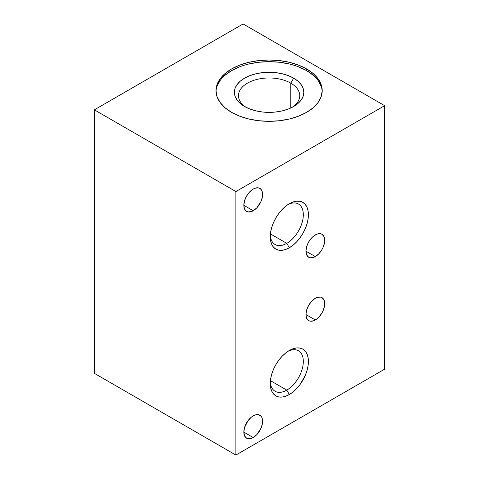 <?xml version="1.0" encoding="UTF-8"?>
<svg xmlns="http://www.w3.org/2000/svg" width="479" height="479" viewBox="0 0 479 479"><rect width="100%" height="100%" fill="white"/><g stroke="black" fill="none" stroke-linecap="round" stroke-linejoin="round"><path stroke-width="0.72" d="M286.783 390.116A23.375 13.496 120 0 0 303.303 362.202A23.375 13.496 120 0 0 288.011 351.287A23.375 13.496 -60 0 1 298.471 350.784A23.375 13.496 -60 0 1 302.051 369.519A23.375 13.496 -60 0 1 286.783 390.116L270.401 380.661L286.783 390.116A23.375 13.496 -60 0 1 275.096 391.277A23.375 13.496 -60 0 1 270.3 381.961A23.375 13.496 120 0 0 286.783 390.116L289.328 394.522L286.783 390.116M289.328 350.472A26.974 15.573 -60 0 1 308.404 361.489A26.974 15.573 -60 0 1 289.328 394.522L293.046 391.954L296.627 388.631L299.926 384.697L305.189 375.578L306.949 370.752L308.033 365.992L308.404 361.489L308.033 357.4L306.949 353.897L305.189 351.107L302.818 349.137L299.926 348.065L296.627 347.934L293.046 348.748L289.328 350.472L285.604 353.047L282.029 356.364L278.73 360.304L275.838 364.711L273.467 369.417L271.707 374.243L270.617 379.003L270.252 383.511L270.617 387.595L271.707 391.104L273.467 393.894L275.838 395.858L278.73 396.929L282.029 397.061L285.604 396.247L289.328 394.522A26.974 15.573 -60 0 1 270.252 383.511A26.974 15.573 -60 0 1 289.328 350.472L289.328 350.472M270.3 235.207A23.375 13.496 120 0 0 286.783 243.356L289.328 247.769A26.974 15.573 -60 0 1 270.252 236.752A26.974 15.573 -60 0 1 289.328 203.713L285.604 206.287L282.029 209.604L278.73 213.544L275.838 217.951L273.467 222.663L271.707 227.489L270.617 232.243L270.252 236.752L270.617 240.841L271.707 244.344L273.467 247.134L275.838 249.104L278.73 250.17L282.029 250.301L285.604 249.493L289.328 247.769L293.046 245.194L296.627 241.877L299.926 237.937L302.818 233.53L305.189 228.818L306.949 223.992L308.033 219.238L308.404 214.73L308.033 210.64L306.949 207.138L305.189 204.347L302.818 202.377L299.926 201.312L296.627 201.18L293.046 201.988L289.328 203.713A26.974 15.573 -60 0 1 308.404 214.73A26.974 15.573 -60 0 1 289.328 247.769L286.783 243.356A23.375 13.496 120 0 0 303.303 215.442A23.375 13.496 120 0 0 288.011 204.527A23.375 13.496 -60 0 1 298.471 204.024A23.375 13.496 -60 0 1 302.051 222.759A23.375 13.496 -60 0 1 286.783 243.356L270.401 233.902L286.783 243.356A23.375 13.496 -60 0 1 275.096 244.518A23.375 13.496 -60 0 1 270.3 235.201M315.326 298.285A13.274 7.664 -60 0 1 321.96 297.627A13.274 7.664 -60 0 1 323.996 308.266A13.274 7.664 -60 0 1 315.326 319.966L305.937 314.547L306.65 318.284L308.686 320.625L310.111 321.152L313.494 320.816L317.158 318.703L318.918 317.068L321.96 312.961L323.127 310.643L324.534 305.925L324.534 301.698L323.996 299.968L321.96 297.627L320.541 297.1L317.158 297.435L315.326 298.285L311.733 301.183L308.686 305.291L306.65 309.985L305.937 314.547L315.326 319.966A13.274 7.664 -60 0 1 308.686 320.625A13.274 7.664 -60 0 1 306.65 309.985A13.274 7.664 -60 0 1 315.326 298.285M253.223 415.862A13.274 7.664 -60 0 1 259.858 415.203A13.274 7.664 -60 0 1 261.893 425.843A13.274 7.664 -60 0 1 253.223 437.537L243.835 432.118L244.547 435.854L246.583 438.195L248.002 438.722L251.391 438.387L253.223 437.537L256.816 434.639L261.025 428.214L262.426 423.496L262.426 419.269L261.893 417.544L261.025 416.167L258.438 414.676L255.05 415.012L251.391 417.125L248.002 420.7L244.547 427.555L243.835 432.118L253.223 437.537A13.274 7.664 -60 0 1 246.583 438.195A13.274 7.664 -60 0 1 244.547 427.555A13.274 7.664 -60 0 1 253.223 415.862M253.223 189.049A13.274 7.664 -60 0 1 259.858 188.391A13.274 7.664 -60 0 1 261.893 199.03A13.274 7.664 -60 0 1 253.223 210.73L243.835 205.311L244.547 209.048L246.583 211.389L248.002 211.916L251.391 211.58L253.223 210.73L256.816 207.832L261.025 201.408L262.426 196.689L262.606 194.468L261.893 190.738L261.025 189.361L258.438 187.864L255.05 188.199L253.223 189.049L249.631 191.947L246.583 196.061L244.547 200.749L243.835 205.311L253.223 210.73A13.274 7.664 -60 0 1 246.583 211.389A13.274 7.664 -60 0 1 244.547 200.749A13.274 7.664 -60 0 1 253.223 189.049M315.326 234.914A13.274 7.664 -60 0 1 321.96 234.255A13.274 7.664 -60 0 1 323.996 244.895A13.274 7.664 -60 0 1 315.326 256.594L305.937 251.176L306.65 254.912L308.686 257.253L310.111 257.78L313.494 257.445L315.326 256.594L318.918 253.696L321.96 249.589L323.127 247.272L324.534 242.554L324.534 238.32L323.996 236.596L321.96 234.255L320.541 233.728L317.158 234.063L313.494 236.177L311.733 237.812L308.686 241.919L306.65 246.613L305.937 251.176L315.326 256.594A13.274 7.664 -60 0 1 308.686 257.253A13.274 7.664 -60 0 1 306.65 246.613A13.274 7.664 -60 0 1 315.326 234.914M290.771 83.154L290.771 107.991L290.771 83.154A30.638 17.687 0 0 0 248.152 82.753A30.638 17.687 0 0 0 246.092 107.332A30.638 17.687 180 0 1 238.47 95.662A30.638 17.687 180 0 1 257.385 79.316A30.638 17.687 180 0 1 290.771 83.154L293.663 78.149L290.771 83.154A30.638 17.687 180 0 1 299.746 95.662A30.638 17.687 180 0 1 292.124 107.338A30.638 17.687 0 0 0 290.771 83.154M244.553 106.5L244.553 106.5A34.722 20.046 180 0 1 244.553 78.149A34.722 20.046 180 0 1 293.663 78.149L288.4 75.658L282.394 73.802L275.88 72.664L269.108 72.281L262.336 72.664L255.822 73.802L249.816 75.658L244.553 78.149L240.236 81.191L237.027 84.651L235.051 88.411L234.387 92.327L235.051 96.237L237.027 99.997L240.236 103.464L244.553 106.5L249.816 108.99L255.822 110.847L262.336 111.984L269.108 112.373L275.88 111.984L282.394 110.847L288.4 108.99L293.663 106.5L297.98 103.464L301.189 99.997L303.165 96.237L303.83 92.327L303.165 88.411L301.189 84.651L297.98 81.191L293.663 78.149A34.722 20.046 180 0 1 293.663 106.5A34.722 20.046 180 0 1 244.553 106.5M322.193 91.495A53.103 30.662 0 0 0 306.656 70.647L306.656 68.976A53.103 30.662 180 0 1 322.211 90.657A53.103 30.662 180 0 1 289.43 118.984A53.103 30.662 180 0 1 231.555 112.337L239.602 116.152L248.787 118.984L258.75 120.726L269.108 121.319L279.467 120.726L289.43 118.984L298.609 116.152L306.656 112.337L313.26 107.691L318.17 102.392L321.193 96.638L322.211 90.657L321.193 84.675L318.17 78.927L313.26 73.622L306.656 68.976L298.609 65.162L289.43 62.33L279.467 60.588L269.108 59.995L258.75 60.588L248.787 62.33L239.602 65.162L231.555 68.976L224.95 73.622L220.047 78.927L217.023 84.675L216.005 90.657L217.023 96.638L220.047 102.392L224.95 107.691L231.555 112.337A53.103 30.662 180 0 1 216.005 90.657A53.103 30.662 180 0 1 248.787 62.33A53.103 30.662 180 0 1 306.656 68.976L306.656 70.647A53.103 30.662 0 0 0 249.451 63.845A53.103 30.662 0 0 0 216.023 91.489M384.649 369.165L384.649 105.667L243.11 23.95L94.351 109.835L94.351 373.333L94.351 109.835L235.89 191.552L235.89 455.05L94.351 373.333L235.89 455.05L235.89 191.552L384.649 105.667L384.649 369.165L235.89 455.05L384.649 369.165M384.649 105.667L235.89 191.552L94.351 109.835L243.11 23.95L384.649 105.667M217.023 86.346L220.047 80.592M224.95 75.293L231.555 70.647L239.602 66.832M248.787 64L258.75 62.252L269.108 61.665L279.467 62.252L289.43 64M298.609 66.832L306.656 70.647L313.26 75.293M318.17 80.592L321.193 86.346"/></g></svg>
